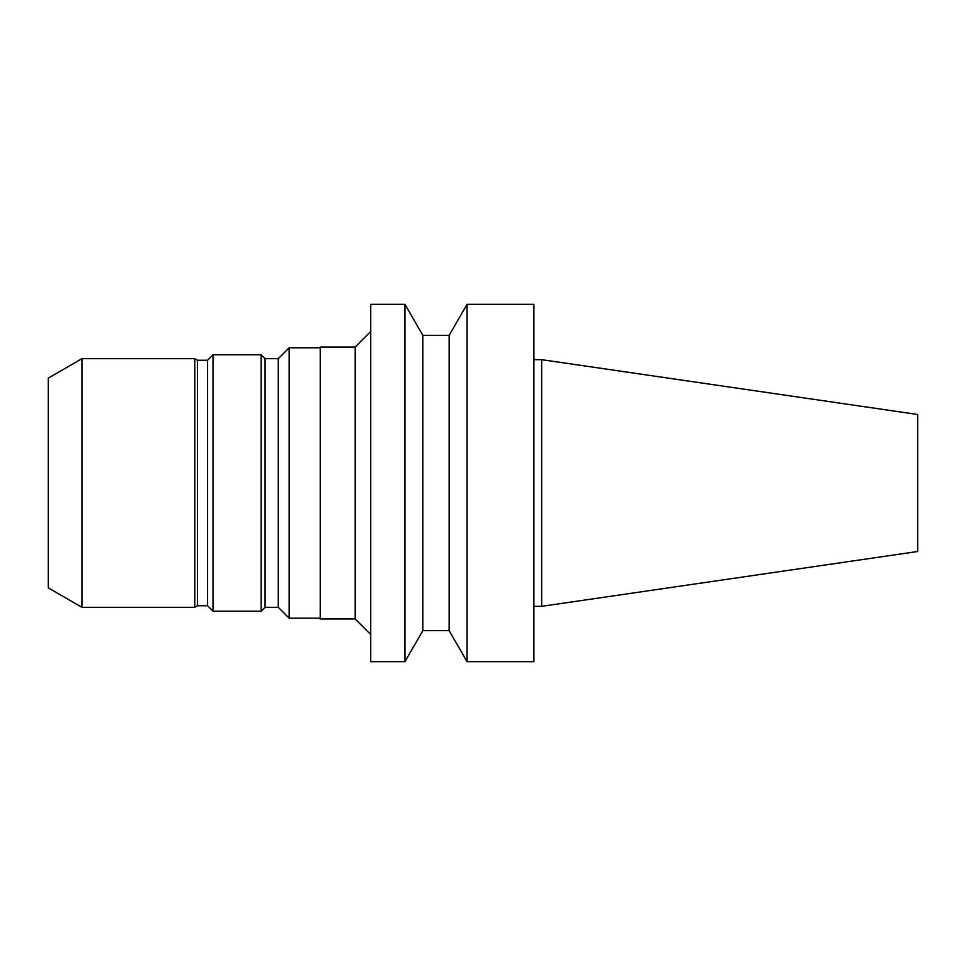 <?xml version="1.0" encoding="UTF-8"?>
<svg xmlns="http://www.w3.org/2000/svg" width="966" height="966" viewBox="0 0 966 966"><rect width="100%" height="100%" fill="white"/><g stroke="black" fill="none" stroke-linecap="round" stroke-linejoin="round"><path stroke-width="1.45" d="M541.66 359.666L541.66 606.334L917.7 551.501L917.7 414.499L541.66 359.666L533.884 359.666M541.66 606.334L533.884 606.334M533.884 661.698L533.884 304.302L467.073 304.302L467.073 661.698L533.884 661.698M467.073 661.698L449.13 630.617L449.13 335.383L467.073 304.302M449.13 630.617L422.854 630.617L422.854 335.383L404.923 304.302L370.727 304.302L370.727 661.698L404.923 661.698L404.923 304.302M422.854 630.617L404.923 661.698M370.727 634.505L355.198 618.965L355.198 347.035L370.727 331.495M355.198 618.965L320.229 618.965L320.229 347.035L355.198 347.035M320.229 618.192L289.148 618.192L289.148 347.808L320.229 347.808M289.148 618.192L278.28 607.312L278.28 358.688L289.148 347.808M278.28 607.312L265.07 607.312L265.07 358.688L261.182 354.8L213.015 354.8L213.015 611.2L261.182 611.2L261.182 354.8M265.07 607.312L261.182 611.2M213.015 611.2L207.569 605.754L207.569 360.246L213.015 354.8M207.569 605.754L197.475 605.754L197.475 360.246L194.782 358.688L81.941 358.688L81.941 607.312L194.782 607.312L194.782 358.688M197.475 605.754L194.782 607.312M81.941 607.312L48.3 587.883L48.3 378.117L81.941 358.688M449.13 335.383L422.854 335.383M278.28 358.688L265.07 358.688M207.569 360.246L197.475 360.246"/></g></svg>
